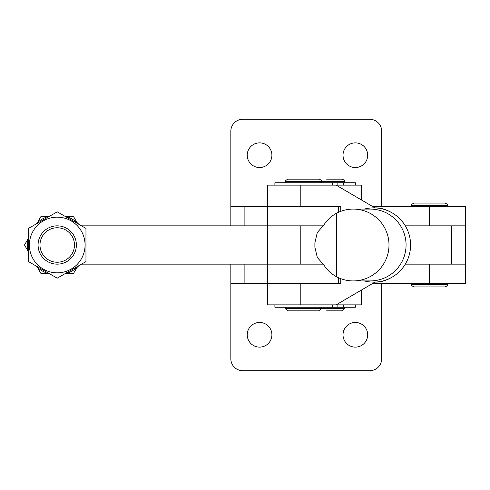 <?xml version="1.0" encoding="UTF-8"?>
<svg xmlns="http://www.w3.org/2000/svg" width="490" height="490" viewBox="0 0 490 490"><rect width="100%" height="100%" fill="white"/><g stroke="black" fill="none" stroke-linecap="round" stroke-linejoin="round"><path stroke-width="0.73" d="M355.348 167.537A12.33 12.33 0 0 1 343.018 155.201A12.33 12.33 0 0 1 355.348 142.872A12.33 12.33 0 0 1 367.684 155.201A12.33 12.33 0 0 1 355.348 167.537M259.565 167.537A12.33 12.33 0 0 1 247.236 155.201A12.33 12.33 0 0 1 259.565 142.872A12.33 12.33 0 0 1 271.901 155.201A12.33 12.33 0 0 1 259.565 167.537M340.74 211.349L340.74 206.688L230.833 206.688L230.833 131.259A11.974 11.974 0 0 1 242.801 119.284L369.717 119.284A11.974 11.974 0 0 1 381.692 131.259L381.692 206.688M372.927 283.312L465.5 283.312L465.5 206.688L372.927 206.688M429.583 283.312L429.583 264.159L465.5 264.159L451.694 264.159L451.694 225.841L465.5 225.841L429.583 225.841L429.583 206.688M230.833 225.841L230.833 206.688M259.565 347.128A12.33 12.33 0 0 1 247.236 334.799A12.33 12.33 0 0 1 259.565 322.463A12.33 12.33 0 0 1 271.901 334.799A12.33 12.33 0 0 1 259.565 347.128M355.348 347.128A12.33 12.33 0 0 1 343.018 334.799A12.33 12.33 0 0 1 355.348 322.463A12.33 12.33 0 0 1 367.684 334.799A12.33 12.33 0 0 1 355.348 347.128M355.348 304.866L355.348 307.261L332.361 307.261L332.361 304.866L336.146 304.866L300.217 304.866L300.217 283.312L230.833 283.312L230.833 264.159M230.833 283.312L230.833 358.741A11.974 11.974 0 0 0 242.801 370.716L369.717 370.716A11.974 11.974 0 0 0 381.692 358.741L381.692 283.312M300.217 283.312L340.74 283.312L267.712 283.312L267.712 264.159L322.708 264.159L300.217 264.159L300.217 225.841L322.708 225.841L82.369 225.841L82.369 226.337M323.976 265.108L317.306 257.489L314.886 247.279L314.886 242.721L317.306 232.511L323.976 224.892C326.934 220.102 331.13 216.213 336.557 213.23A35.917 35.758 90 0 1 388.999 245A35.917 35.758 90 0 1 336.557 276.77C331.173 273.824 326.977 269.935 323.976 265.108M353.241 209.083L370.311 209.083A35.917 35.758 90 0 1 406.063 245A35.917 35.758 90 0 1 370.311 280.917L353.241 280.917M78.847 265.696A29.933 29.933 0 0 1 64.331 274.075M85.958 238.367L85.958 251.633M64.331 215.925A29.933 29.933 0 0 1 78.847 224.304M50.115 274.075A29.933 29.933 0 0 1 35.599 265.696M28.487 253.379A29.933 29.933 0 0 1 28.487 236.621M35.599 224.304A29.933 29.933 0 0 1 50.115 215.925M300.217 264.159L82.369 264.159L82.369 263.663M451.694 264.159L405.297 264.159M451.694 225.841L405.297 225.841M355.348 185.134L355.348 182.739L274.89 182.739L274.89 185.134M332.361 307.261L274.89 307.261L274.89 304.866M392.392 276.985C386.616 280.372 381.189 282.081 376.118 282.118L373.649 282.118A37.118 36.946 -90 0 0 392.392 213.015A37.118 36.946 -90 0 0 373.649 207.882A37.118 37.118 0 0 0 364.297 209.083M373.649 207.882L376.118 207.882C381.189 207.919 386.616 209.628 392.392 213.015M300.217 304.866L267.712 304.866L267.712 283.312M361.338 290.172L361.338 304.866L361.197 290.252M336.483 304.866L361.197 304.866M300.217 225.841L267.712 225.841L267.712 206.688L300.217 206.688L300.217 185.134L336.146 185.134L332.361 185.134L332.361 182.739M340.74 206.688L300.217 206.688M361.338 199.828L361.338 185.134L336.483 185.134M374.954 282.118L336.146 304.866M336.146 185.134L374.954 207.882M340.74 283.312L340.74 278.651M300.217 185.134L267.712 185.134L267.712 206.688M411.625 205.488C411.006 204.924 411.802 204.128 414.019 203.093L445.147 203.093C447.388 204.165 448.185 204.961 447.541 205.488L411.625 205.488L411.625 206.688M445.147 286.907L414.019 286.907C411.808 285.891 411.012 285.094 411.625 284.512L447.541 284.512C448.148 285.094 447.352 285.891 445.147 286.907M285.67 307.261L285.67 308.455L344.574 308.455L342.179 310.85L326.616 310.85M326.616 179.15L342.179 179.15C344.36 180.13 345.156 180.933 344.574 181.545L285.67 181.545C285.058 180.963 285.86 180.161 288.065 179.15L319.192 179.15C321.373 180.13 322.169 180.933 321.587 181.545L321.587 182.739M321.587 307.261L321.587 308.455L319.192 310.85L288.065 310.85L285.67 308.455M57.226 227.758A17.242 17.242 0 0 0 39.984 245A17.242 17.242 0 0 0 57.226 262.242A17.242 17.242 0 0 0 74.468 245A17.242 17.242 0 0 0 57.226 227.758M57.226 264.159A19.159 19.159 0 0 1 38.067 245A19.159 19.159 0 0 1 57.226 225.841A19.159 19.159 0 0 1 76.379 245A19.159 19.159 0 0 1 57.226 264.159M76.948 222.491L73.586 216.66L66.854 216.66M47.591 216.66L40.86 216.66L37.497 222.491M27.863 239.175L24.5 245L27.863 250.825M37.497 267.509L40.86 273.34L47.591 273.34M66.854 273.34L73.586 273.34L76.948 267.509M57.226 217.162A27.838 27.838 0 0 0 29.388 245A27.838 27.838 0 0 0 57.226 272.838A27.838 27.838 0 0 0 85.064 245A27.838 27.838 0 0 0 57.226 217.162M57.226 211.821L28.487 228.407L28.487 261.593L57.226 278.179L85.958 261.593L85.958 228.407L57.226 211.821M244.884 225.841L244.884 206.688M244.884 283.312L244.884 264.159M338.327 212.354L338.327 206.688M336.557 276.77L336.557 213.23M343.649 307.261L343.649 304.866M361.197 199.749L361.197 185.134M337.861 307.261L337.861 304.866M337.861 182.739L337.861 185.134M343.649 182.739L343.649 185.134M338.327 283.312L338.327 277.646M267.712 264.159L267.712 225.841M364.297 280.917A37.118 37.118 0 0 0 373.649 282.118M447.541 283.312L447.541 284.512M447.541 205.488L447.541 206.688M411.625 283.312L411.625 284.512M344.574 182.739L344.574 181.545M344.574 308.455L344.574 307.261M285.67 182.739L285.67 181.545"/></g></svg>
